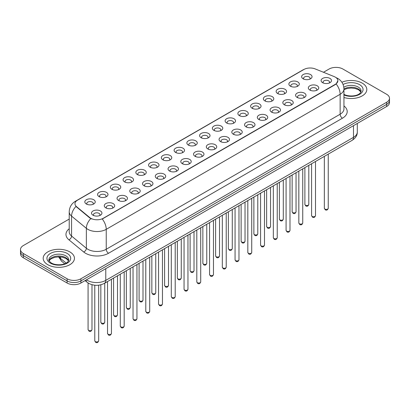 <?xml version="1.0" encoding="UTF-8"?>
<svg xmlns="http://www.w3.org/2000/svg" width="410" height="410" viewBox="0 0 410 410"><rect width="100%" height="100%" fill="white"/><g stroke="black" fill="none" stroke-linecap="round" stroke-linejoin="round"><path stroke-width="0.61" d="M290.408 86.177L290.408 86.177A5.207 3.008 180 0 1 290.408 81.923A5.207 3.008 180 0 1 297.778 81.923A5.207 3.008 180 0 1 297.778 86.177A5.207 3.008 180 0 1 290.408 86.177M296.922 86.577A3.254 1.881 0 0 0 297.347 85.649A3.254 1.881 0 0 0 296.394 84.317A3.254 1.881 0 0 0 292.848 83.912A3.254 1.881 0 0 0 290.839 85.649A3.254 1.881 0 0 0 291.264 86.577M277.657 93.541L277.657 93.541A5.207 3.008 180 0 1 277.657 89.288A5.207 3.008 180 0 1 285.022 89.288A5.207 3.008 180 0 1 285.022 93.541A5.207 3.008 180 0 1 277.657 93.541M284.166 93.941A3.254 1.881 0 0 0 284.596 93.008A3.254 1.881 0 0 0 283.643 91.681A3.254 1.881 0 0 0 280.091 91.276A3.254 1.881 0 0 0 278.082 93.008A3.254 1.881 0 0 0 278.508 93.941M264.901 100.906L264.901 100.906A5.207 3.008 180 0 1 264.901 96.652A5.207 3.008 180 0 1 272.271 96.652A5.207 3.008 180 0 1 272.271 100.906A5.207 3.008 180 0 1 264.901 100.906M271.415 101.306A3.254 1.881 0 0 0 271.84 100.373A3.254 1.881 0 0 0 270.887 99.046A3.254 1.881 0 0 0 267.34 98.636A3.254 1.881 0 0 0 265.332 100.373A3.254 1.881 0 0 0 265.757 101.306M252.15 108.271L252.15 108.271A5.207 3.008 180 0 1 252.15 104.017A5.207 3.008 180 0 1 259.515 104.017A5.207 3.008 180 0 1 259.515 108.271A5.207 3.008 180 0 1 252.15 108.271M258.659 108.665A3.254 1.881 0 0 0 259.089 107.738A3.254 1.881 0 0 0 258.136 106.41A3.254 1.881 0 0 0 254.584 106A3.254 1.881 0 0 0 252.575 107.738A3.254 1.881 0 0 0 253.001 108.665M239.394 115.63L239.394 115.63A5.207 3.008 180 0 1 239.394 111.382A5.207 3.008 180 0 1 246.758 111.382A5.207 3.008 180 0 1 246.758 115.63A5.207 3.008 180 0 1 239.394 115.63M245.908 116.03A3.254 1.881 0 0 0 246.333 115.102A3.254 1.881 0 0 0 245.38 113.77A3.254 1.881 0 0 0 241.833 113.365A3.254 1.881 0 0 0 239.819 115.102A3.254 1.881 0 0 0 240.25 116.03M226.638 122.995L226.638 122.995A5.207 3.008 180 0 1 226.638 118.741A5.207 3.008 180 0 1 234.007 118.741A5.207 3.008 180 0 1 234.007 122.995A5.207 3.008 180 0 1 226.638 122.995M233.152 123.395A3.254 1.881 0 0 0 233.577 122.462A3.254 1.881 0 0 0 232.624 121.135A3.254 1.881 0 0 0 229.077 120.73A3.254 1.881 0 0 0 227.068 122.462A3.254 1.881 0 0 0 227.494 123.395M213.887 130.359L213.887 130.359A5.207 3.008 180 0 1 213.887 126.106A5.207 3.008 180 0 1 221.251 126.106A5.207 3.008 180 0 1 221.251 130.359A5.207 3.008 180 0 1 213.887 130.359M220.401 130.759A3.254 1.881 0 0 0 220.826 129.826A3.254 1.881 0 0 0 219.873 128.499A3.254 1.881 0 0 0 216.326 128.089A3.254 1.881 0 0 0 214.312 129.826A3.254 1.881 0 0 0 214.743 130.759M201.131 137.724L201.131 137.724A5.207 3.008 180 0 1 201.131 133.47A5.207 3.008 180 0 1 208.5 133.47A5.207 3.008 180 0 1 208.5 137.724A5.207 3.008 180 0 1 201.131 137.724M207.644 138.119A3.254 1.881 0 0 0 208.07 137.191A3.254 1.881 0 0 0 207.117 135.864A3.254 1.881 0 0 0 203.57 135.454A3.254 1.881 0 0 0 201.561 137.191A3.254 1.881 0 0 0 201.986 138.119M188.38 145.084L188.38 145.084A5.207 3.008 180 0 1 188.38 140.835A5.207 3.008 180 0 1 195.744 140.835A5.207 3.008 180 0 1 195.744 145.084A5.207 3.008 180 0 1 188.38 145.084M194.888 145.483A3.254 1.881 0 0 0 195.319 144.556A3.254 1.881 0 0 0 194.366 143.223A3.254 1.881 0 0 0 190.814 142.818A3.254 1.881 0 0 0 188.805 144.556A3.254 1.881 0 0 0 189.236 145.483M175.623 152.448L175.623 152.448A5.207 3.008 180 0 1 175.623 148.195A5.207 3.008 180 0 1 182.993 148.195A5.207 3.008 180 0 1 182.993 152.448A5.207 3.008 180 0 1 175.623 152.448M182.137 152.848A3.254 1.881 0 0 0 182.563 151.915A3.254 1.881 0 0 0 181.609 150.588A3.254 1.881 0 0 0 178.063 150.183A3.254 1.881 0 0 0 176.054 151.915A3.254 1.881 0 0 0 176.479 152.848M162.873 159.813L162.873 159.813A5.207 3.008 180 0 1 162.873 155.559A5.207 3.008 180 0 1 170.237 155.559A5.207 3.008 180 0 1 170.237 159.813A5.207 3.008 180 0 1 162.873 159.813M169.381 160.213A3.254 1.881 0 0 0 169.812 159.28A3.254 1.881 0 0 0 168.858 157.952A3.254 1.881 0 0 0 165.307 157.542A3.254 1.881 0 0 0 163.298 159.28A3.254 1.881 0 0 0 163.723 160.213M150.116 167.177L150.116 167.177A5.207 3.008 180 0 1 150.116 162.924A5.207 3.008 180 0 1 157.486 162.924A5.207 3.008 180 0 1 157.486 167.177A5.207 3.008 180 0 1 150.116 167.177M156.63 167.577A3.254 1.881 0 0 0 157.056 166.644A3.254 1.881 0 0 0 156.102 165.317A3.254 1.881 0 0 0 152.556 164.907A3.254 1.881 0 0 0 150.547 166.644A3.254 1.881 0 0 0 150.972 167.577M137.365 174.537L137.365 174.537A5.207 3.008 180 0 1 137.365 170.288A5.207 3.008 180 0 1 144.73 170.288A5.207 3.008 180 0 1 144.73 174.537A5.207 3.008 180 0 1 137.365 174.537M143.874 174.937A3.254 1.881 0 0 0 144.305 174.009A3.254 1.881 0 0 0 143.346 172.677A3.254 1.881 0 0 0 139.8 172.272A3.254 1.881 0 0 0 137.791 174.009A3.254 1.881 0 0 0 138.216 174.937M124.609 181.902L124.609 181.902A5.207 3.008 180 0 1 124.609 177.648A5.207 3.008 180 0 1 131.974 177.648A5.207 3.008 180 0 1 131.974 181.902A5.207 3.008 180 0 1 124.609 181.902M131.123 182.301A3.254 1.881 0 0 0 131.548 181.374A3.254 1.881 0 0 0 130.595 180.041A3.254 1.881 0 0 0 127.049 179.636A3.254 1.881 0 0 0 125.035 181.374A3.254 1.881 0 0 0 125.465 182.301M111.853 189.266L111.853 189.266A5.207 3.008 180 0 1 111.853 185.012A5.207 3.008 180 0 1 119.223 185.012A5.207 3.008 180 0 1 119.223 189.266A5.207 3.008 180 0 1 111.853 189.266M118.367 189.666A3.254 1.881 0 0 0 118.792 188.733A3.254 1.881 0 0 0 117.839 187.406A3.254 1.881 0 0 0 114.293 186.996A3.254 1.881 0 0 0 112.284 188.733A3.254 1.881 0 0 0 112.709 189.666M99.102 196.631L99.102 196.631A5.207 3.008 180 0 1 99.102 192.377A5.207 3.008 180 0 1 106.467 192.377A5.207 3.008 180 0 1 106.467 196.631A5.207 3.008 180 0 1 99.102 196.631M105.616 197.031A3.254 1.881 0 0 0 106.041 196.098A3.254 1.881 0 0 0 105.088 194.77A3.254 1.881 0 0 0 101.536 194.361A3.254 1.881 0 0 0 99.527 196.098A3.254 1.881 0 0 0 99.958 197.031M86.346 203.995L86.346 203.995A5.207 3.008 180 0 1 86.346 199.742A5.207 3.008 180 0 1 93.716 199.742A5.207 3.008 180 0 1 93.716 203.995A5.207 3.008 180 0 1 86.346 203.995M92.86 204.39A3.254 1.881 0 0 0 93.285 203.462A3.254 1.881 0 0 0 92.332 202.13A3.254 1.881 0 0 0 88.785 201.725A3.254 1.881 0 0 0 86.776 203.462A3.254 1.881 0 0 0 87.202 204.39M303.164 78.817L303.164 78.817A5.207 3.008 180 0 1 303.164 74.564A5.207 3.008 180 0 1 310.529 74.564A5.207 3.008 180 0 1 310.529 78.817A5.207 3.008 180 0 1 303.164 78.817M309.678 79.212A3.254 1.881 0 0 0 310.103 78.284A3.254 1.881 0 0 0 309.15 76.957A3.254 1.881 0 0 0 305.599 76.547A3.254 1.881 0 0 0 303.59 78.284A3.254 1.881 0 0 0 304.02 79.212M309.863 90.046L309.863 90.046A5.207 3.008 180 0 1 309.863 85.792A5.207 3.008 180 0 1 317.227 85.792A5.207 3.008 180 0 1 317.227 90.046A5.207 3.008 180 0 1 309.863 90.046M316.377 90.446A3.254 1.881 0 0 0 316.802 89.513A3.254 1.881 0 0 0 315.849 88.186A3.254 1.881 0 0 0 312.302 87.776A3.254 1.881 0 0 0 310.288 89.513A3.254 1.881 0 0 0 310.718 90.446M297.106 97.411L297.106 97.411A5.207 3.008 180 0 1 297.106 93.157A5.207 3.008 180 0 1 304.476 93.157A5.207 3.008 180 0 1 304.476 97.411A5.207 3.008 180 0 1 297.106 97.411M303.62 97.811A3.254 1.881 0 0 0 304.046 96.878A3.254 1.881 0 0 0 303.092 95.55A3.254 1.881 0 0 0 299.546 95.14A3.254 1.881 0 0 0 297.537 96.878A3.254 1.881 0 0 0 297.962 97.811M284.356 104.775L284.356 104.775A5.207 3.008 180 0 1 284.356 100.522A5.207 3.008 180 0 1 291.72 100.522A5.207 3.008 180 0 1 291.72 104.775A5.207 3.008 180 0 1 284.356 104.775M290.869 105.17A3.254 1.881 0 0 0 291.295 104.242A3.254 1.881 0 0 0 290.341 102.915A3.254 1.881 0 0 0 286.795 102.505A3.254 1.881 0 0 0 284.781 104.242A3.254 1.881 0 0 0 285.211 105.17M271.599 112.135L271.599 112.135A5.207 3.008 180 0 1 271.599 107.881A5.207 3.008 180 0 1 278.969 107.881A5.207 3.008 180 0 1 278.969 112.135A5.207 3.008 180 0 1 271.599 112.135M278.113 112.535A3.254 1.881 0 0 0 278.539 111.607A3.254 1.881 0 0 0 277.585 110.275A3.254 1.881 0 0 0 274.039 109.87A3.254 1.881 0 0 0 272.03 111.607A3.254 1.881 0 0 0 272.455 112.535M258.848 119.5L258.848 119.5A5.207 3.008 180 0 1 258.848 115.246A5.207 3.008 180 0 1 266.213 115.246A5.207 3.008 180 0 1 266.213 119.5A5.207 3.008 180 0 1 258.848 119.5M265.357 119.899A3.254 1.881 0 0 0 265.788 118.967A3.254 1.881 0 0 0 264.834 117.639A3.254 1.881 0 0 0 261.283 117.234A3.254 1.881 0 0 0 259.274 118.967A3.254 1.881 0 0 0 259.699 119.899M246.092 126.864L246.092 126.864A5.207 3.008 180 0 1 246.092 122.61A5.207 3.008 180 0 1 253.462 122.61A5.207 3.008 180 0 1 253.462 126.864A5.207 3.008 180 0 1 246.092 126.864M252.606 127.264A3.254 1.881 0 0 0 253.031 126.331A3.254 1.881 0 0 0 252.078 125.004A3.254 1.881 0 0 0 248.532 124.594A3.254 1.881 0 0 0 246.523 126.331A3.254 1.881 0 0 0 246.948 127.264M233.341 134.229L233.341 134.229A5.207 3.008 180 0 1 233.341 129.975A5.207 3.008 180 0 1 240.706 129.975A5.207 3.008 180 0 1 240.706 134.229A5.207 3.008 180 0 1 233.341 134.229M239.85 134.623A3.254 1.881 0 0 0 240.28 133.696A3.254 1.881 0 0 0 239.327 132.368A3.254 1.881 0 0 0 235.776 131.958A3.254 1.881 0 0 0 233.767 133.696A3.254 1.881 0 0 0 234.192 134.623M220.585 141.588L220.585 141.588A5.207 3.008 180 0 1 220.585 137.335A5.207 3.008 180 0 1 227.955 137.335A5.207 3.008 180 0 1 227.955 141.588A5.207 3.008 180 0 1 220.585 141.588M227.099 141.988A3.254 1.881 0 0 0 227.524 141.06A3.254 1.881 0 0 0 226.571 139.728A3.254 1.881 0 0 0 223.025 139.323A3.254 1.881 0 0 0 221.016 141.06A3.254 1.881 0 0 0 221.441 141.988M207.834 148.953L207.834 148.953A5.207 3.008 180 0 1 207.834 144.699A5.207 3.008 180 0 1 215.199 144.699A5.207 3.008 180 0 1 215.199 148.953A5.207 3.008 180 0 1 207.834 148.953M214.343 149.353A3.254 1.881 0 0 0 214.768 148.42A3.254 1.881 0 0 0 213.815 147.093A3.254 1.881 0 0 0 210.268 146.688A3.254 1.881 0 0 0 208.26 148.42A3.254 1.881 0 0 0 208.685 149.353M195.078 156.318L195.078 156.318A5.207 3.008 180 0 1 195.078 152.064A5.207 3.008 180 0 1 202.443 152.064A5.207 3.008 180 0 1 202.443 156.318A5.207 3.008 180 0 1 195.078 156.318M201.592 156.717A3.254 1.881 0 0 0 202.017 155.785A3.254 1.881 0 0 0 201.064 154.457A3.254 1.881 0 0 0 197.517 154.047A3.254 1.881 0 0 0 195.503 155.785A3.254 1.881 0 0 0 195.934 156.717M182.322 163.682L182.322 163.682A5.207 3.008 180 0 1 182.322 159.428A5.207 3.008 180 0 1 189.692 159.428A5.207 3.008 180 0 1 189.692 163.682A5.207 3.008 180 0 1 182.322 163.682M188.836 164.077A3.254 1.881 0 0 0 189.261 163.149A3.254 1.881 0 0 0 188.308 161.822A3.254 1.881 0 0 0 184.761 161.412A3.254 1.881 0 0 0 182.752 163.149A3.254 1.881 0 0 0 183.178 164.077M169.571 171.042L169.571 171.042A5.207 3.008 180 0 1 169.571 166.793A5.207 3.008 180 0 1 176.935 166.793A5.207 3.008 180 0 1 176.935 171.042A5.207 3.008 180 0 1 169.571 171.042M176.085 171.441A3.254 1.881 0 0 0 176.51 170.514A3.254 1.881 0 0 0 175.557 169.181A3.254 1.881 0 0 0 172.005 168.776A3.254 1.881 0 0 0 169.996 170.514A3.254 1.881 0 0 0 170.427 171.441M156.815 178.406L156.815 178.406A5.207 3.008 180 0 1 156.815 174.153A5.207 3.008 180 0 1 164.184 174.153A5.207 3.008 180 0 1 164.184 178.406A5.207 3.008 180 0 1 156.815 178.406M163.329 178.806A3.254 1.881 0 0 0 163.754 177.873A3.254 1.881 0 0 0 162.801 176.546A3.254 1.881 0 0 0 159.254 176.141A3.254 1.881 0 0 0 157.245 177.873A3.254 1.881 0 0 0 157.671 178.806M144.064 185.771L144.064 185.771A5.207 3.008 180 0 1 144.064 181.517A5.207 3.008 180 0 1 151.428 181.517A5.207 3.008 180 0 1 151.428 185.771A5.207 3.008 180 0 1 144.064 185.771M150.572 186.171A3.254 1.881 0 0 0 151.003 185.238A3.254 1.881 0 0 0 150.05 183.911A3.254 1.881 0 0 0 146.498 183.501A3.254 1.881 0 0 0 144.489 185.238A3.254 1.881 0 0 0 144.914 186.171M131.308 193.136L131.308 193.136A5.207 3.008 180 0 1 131.308 188.882A5.207 3.008 180 0 1 138.677 188.882A5.207 3.008 180 0 1 138.677 193.136A5.207 3.008 180 0 1 131.308 193.136M137.821 193.53A3.254 1.881 0 0 0 138.247 192.603A3.254 1.881 0 0 0 137.294 191.275A3.254 1.881 0 0 0 133.747 190.865A3.254 1.881 0 0 0 131.738 192.603A3.254 1.881 0 0 0 132.163 193.53M118.557 200.495L118.557 200.495A5.207 3.008 180 0 1 118.557 196.246A5.207 3.008 180 0 1 125.921 196.246A5.207 3.008 180 0 1 125.921 200.495A5.207 3.008 180 0 1 118.557 200.495M125.065 200.895A3.254 1.881 0 0 0 125.496 199.967A3.254 1.881 0 0 0 124.537 198.635A3.254 1.881 0 0 0 120.991 198.23A3.254 1.881 0 0 0 118.982 199.967A3.254 1.881 0 0 0 119.407 200.895M105.8 207.86L105.8 207.86A5.207 3.008 180 0 1 105.8 203.606A5.207 3.008 180 0 1 113.165 203.606A5.207 3.008 180 0 1 113.165 207.86A5.207 3.008 180 0 1 105.8 207.86M112.314 208.26A3.254 1.881 0 0 0 112.74 207.327A3.254 1.881 0 0 0 111.786 205.999A3.254 1.881 0 0 0 108.24 205.594A3.254 1.881 0 0 0 106.226 207.327A3.254 1.881 0 0 0 106.656 208.26M93.044 215.224L93.044 215.224A5.207 3.008 180 0 1 93.044 210.971A5.207 3.008 180 0 1 100.414 210.971A5.207 3.008 180 0 1 100.414 215.224A5.207 3.008 180 0 1 93.044 215.224M99.558 215.624A3.254 1.881 0 0 0 99.984 214.691A3.254 1.881 0 0 0 99.03 213.364A3.254 1.881 0 0 0 95.484 212.954A3.254 1.881 0 0 0 93.475 214.691A3.254 1.881 0 0 0 93.9 215.624M322.619 82.682L322.619 82.682A5.207 3.008 180 0 1 322.619 78.428A5.207 3.008 180 0 1 329.983 78.428A5.207 3.008 180 0 1 329.983 82.682A5.207 3.008 180 0 1 322.619 82.682M329.127 83.081A3.254 1.881 0 0 0 329.558 82.154A3.254 1.881 0 0 0 328.6 80.821A3.254 1.881 0 0 0 325.053 80.416A3.254 1.881 0 0 0 323.044 82.154A3.254 1.881 0 0 0 323.469 83.081M334.13 76.573A8.789 5.074 180 0 1 335.303 77.141A8.789 5.074 180 0 1 337.876 80.729A8.789 5.074 180 0 1 335.303 84.317L103.243 218.294A8.789 5.074 180 0 1 89.831 217.618L76.557 206.671A8.789 5.074 180 0 1 74.963 203.76A8.789 5.074 180 0 1 77.541 200.172L303.912 69.48A8.789 5.074 180 0 1 315.172 68.911L334.13 76.573M362.235 83.122A15.626 9.02 0 0 0 341.889 82.251A15.626 9.02 0 0 1 362.235 83.122A15.626 9.02 0 0 1 366.812 89.503A15.626 9.02 0 0 0 362.235 83.122M69.864 251.924A15.626 9.02 0 0 0 52.834 249.967A15.626 9.02 0 0 0 43.188 258.3A15.626 9.02 0 0 0 47.765 264.681A15.626 9.02 0 0 0 64.795 266.638A15.626 9.02 0 0 0 74.441 258.3A15.626 9.02 0 0 0 69.864 251.924A15.626 9.02 0 0 0 52.834 249.967A15.626 9.02 0 0 0 43.188 258.3A15.626 9.02 0 0 0 47.765 264.681A15.626 9.02 0 0 0 64.795 266.638A15.626 9.02 0 0 0 74.441 258.3A15.626 9.02 0 0 0 69.864 251.924M337.876 80.729L336.154 83.963L335.303 84.578L102.254 219.001A11.393 6.58 60 0 1 106.236 229.328A13.023 7.518 180 0 1 87.822 229.328A13.023 7.518 180 0 1 86.361 228.324L71.571 216.126A13.023 7.518 180 0 1 69.218 211.816L69.218 231.752A13.023 7.518 0 0 0 71.571 236.063L86.361 248.26A13.023 7.518 0 0 0 87.822 249.265A13.023 7.518 0 0 0 106.236 249.265L340.136 114.226A13.023 7.518 0 0 0 343.949 108.906L343.949 88.97A13.023 7.518 180 0 1 340.136 94.285A11.393 6.58 -120 0 0 336.154 83.963M69.218 219.068L23.36 245.544A9.768 5.637 0 0 0 20.5 249.531L20.5 253.785A9.768 5.637 0 0 0 23.36 257.772L67.102 283.023L67.102 280.896A9.768 5.637 0 0 0 80.913 280.896L386.64 104.386A9.768 5.637 0 0 0 389.5 100.399A9.768 5.637 0 0 1 386.64 104.386L80.913 280.896A9.768 5.637 0 0 1 67.102 280.896L23.36 255.645L67.102 280.896L67.102 278.769A9.768 5.637 0 0 0 80.913 278.769L386.64 102.264A9.768 5.637 0 0 0 389.5 98.272A9.768 5.637 0 0 0 386.64 94.285L342.898 69.034A9.768 5.637 0 0 0 329.087 69.034L323.48 72.268M20.5 251.658A9.768 5.637 0 0 0 23.36 255.645A9.768 5.637 0 0 1 20.5 251.658M91.804 219.001L89.831 218.002L75.963 206.455A11.393 7.621 129.5 0 0 71.571 216.126L71.571 236.063A3.254 2.178 -50.5 0 1 68.906 239.799A16.277 9.399 180 0 1 69.218 228.77M343.949 97.498A15.626 9.02 0 0 0 366.812 89.503A15.626 9.02 0 0 1 343.949 97.498M20.5 249.531A9.768 5.637 0 0 0 23.36 253.518L67.102 278.769M67.102 283.023A9.768 5.637 0 0 0 80.913 283.023L386.64 106.513A9.768 5.637 0 0 0 389.5 102.526L389.5 98.272M103.243 218.294L103.243 218.556M89.831 217.618L89.831 218.002M76.557 206.671L76.557 207.055M335.303 84.317L335.303 84.578M108.542 253.252A3.254 1.881 60 0 1 106.236 249.265L106.236 229.328L340.136 94.285L340.136 114.226A3.254 1.881 60 0 0 342.437 118.213L108.542 253.252A16.277 9.399 180 0 1 85.521 253.252A16.277 9.399 180 0 1 83.696 251.996L68.906 239.799M336.133 77.633A11.393 5.335 112 0 0 335.98 77.577L337.773 78.438C341.673 80.775 343.729 84.286 343.949 88.97M76.573 200.838A11.393 6.58 -120 0 0 75.389 201.279C71.494 203.621 69.439 207.132 69.218 211.816M75.389 201.279L302.954 69.9A11.393 6.58 60 0 1 303.82 69.531M90.8 218.607A11.393 7.621 129.5 0 0 86.361 228.324L86.361 248.26A3.254 2.178 -50.5 0 1 83.696 251.996M343.949 105.929A16.277 9.399 180 0 1 342.437 118.213M80.913 278.769L80.913 283.023M386.64 102.264L386.64 106.513M23.36 253.518L23.36 257.772M86.484 279.81A13.023 7.518 0 0 0 87.361 280.363A13.023 7.518 0 0 0 105.78 280.363L353.487 137.35A13.023 7.518 0 0 0 357.305 132.035C357.397 135.264 355.675 138.032 352.139 140.333L104.427 283.346A6.514 3.762 60 0 0 105.78 280.363L105.78 268.668M353.487 125.655L353.487 137.35A6.514 3.762 60 0 1 352.139 140.333M85.956 280.112A6.514 4.356 129.5 0 0 87.094 282.229L85.116 280.599M59.045 256.855A13.023 7.518 0 0 0 60.49 258.413L60.49 256.932M64.713 263.773L61.684 261.278A6.514 4.356 129.5 0 1 60.49 258.413L66.169 263.092M328.251 208.26C327.611 210.017 326.611 210.535 325.258 209.802L324.346 208.26A1.953 1.127 0 0 0 324.92 209.059A1.953 1.127 0 0 0 327.047 209.305A1.953 1.127 0 0 0 328.251 208.26L328.251 154.124M305.465 205.19A1.953 1.127 0 0 0 307.592 205.436A1.953 1.127 0 0 0 308.802 204.395C308.156 206.148 307.157 206.666 305.804 205.938L304.891 204.395A1.953 1.127 0 0 0 305.465 205.19M360.943 91.917A9.922 5.73 0 0 0 358.202 88.908A9.922 5.73 0 0 0 343.949 89.037M343.764 94.254C348.864 97.237 360.211 96.406 361.107 91.097A9.922 5.73 0 0 0 358.202 87.048A9.922 5.73 0 0 0 343.826 87.253M343.949 94.941A11.875 6.857 0 0 0 360.113 94.023A11.875 6.857 0 0 0 359.585 84.655A11.875 6.857 0 0 0 343.078 84.491M315.5 215.624C314.854 217.382 313.855 217.894 312.502 217.167L311.595 215.624A1.953 1.127 0 0 0 312.164 216.424A1.953 1.127 0 0 0 314.296 216.664A1.953 1.127 0 0 0 315.5 215.624L315.5 161.484M302.744 222.989C302.103 224.747 301.104 225.259 299.746 224.531L298.839 222.989A1.953 1.127 0 0 0 299.413 223.783A1.953 1.127 0 0 0 301.54 224.029A1.953 1.127 0 0 0 302.744 222.989L302.744 168.848M289.993 230.353C289.347 232.106 288.348 232.624 286.995 231.896L286.083 230.353A1.953 1.127 0 0 0 286.657 231.148A1.953 1.127 0 0 0 288.784 231.394A1.953 1.127 0 0 0 289.993 230.353L289.993 176.213M277.237 237.713C276.596 239.471 275.597 239.988 274.239 239.255L273.332 237.713A1.953 1.127 0 0 0 273.906 238.512A1.953 1.127 0 0 0 276.032 238.758A1.953 1.127 0 0 0 277.237 237.713L277.237 183.577M292.709 212.554A1.953 1.127 0 0 0 294.841 212.8A1.953 1.127 0 0 0 296.046 211.755C295.405 213.513 294.406 214.03 293.047 213.297L292.14 211.755A1.953 1.127 0 0 0 292.709 212.554M279.958 219.919A1.953 1.127 0 0 0 282.085 220.165A1.953 1.127 0 0 0 283.295 219.119C282.649 220.877 281.649 221.39 280.296 220.662L279.384 219.119A1.953 1.127 0 0 0 279.958 219.919M267.202 227.284A1.953 1.127 0 0 0 269.334 227.524A1.953 1.127 0 0 0 270.538 226.484C269.898 228.242 268.898 228.754 267.54 228.027L266.633 226.484A1.953 1.127 0 0 0 267.202 227.284M68.573 260.714A9.922 5.73 0 0 0 65.831 257.705A9.922 5.73 0 0 0 55.868 256.286A9.922 5.73 0 0 0 49.056 260.714M65.831 255.845A9.922 5.73 0 0 0 55.017 254.605A9.922 5.73 0 0 0 48.892 259.899C48.37 260.201 49.205 261.257 51.393 263.056C56.493 266.039 67.84 265.203 68.736 259.899A9.922 5.73 0 0 0 65.831 255.845M50.415 263.148A11.875 6.857 0 0 0 67.214 263.148A11.875 6.857 0 0 0 67.214 253.452A11.875 6.857 0 0 0 50.415 253.452A11.875 6.857 0 0 0 50.415 263.148M264.486 245.077C263.84 246.835 262.841 247.348 261.488 246.62L260.575 245.077A1.953 1.127 0 0 0 261.149 245.877A1.953 1.127 0 0 0 263.276 246.118A1.953 1.127 0 0 0 264.486 245.077L264.486 190.937M251.73 252.442C251.089 254.2 250.09 254.712 248.732 253.985L247.824 252.442A1.953 1.127 0 0 0 248.393 253.242A1.953 1.127 0 0 0 250.525 253.482A1.953 1.127 0 0 0 251.73 252.442L251.73 198.302M238.979 259.807C238.333 261.559 237.334 262.077 235.981 261.349L235.068 259.807A1.953 1.127 0 0 0 235.642 260.601A1.953 1.127 0 0 0 237.769 260.847A1.953 1.127 0 0 0 238.979 259.807L238.979 205.666M254.451 234.643A1.953 1.127 0 0 0 256.578 234.889A1.953 1.127 0 0 0 257.782 233.849C257.142 235.606 256.142 236.119 254.789 235.391L253.877 233.849A1.953 1.127 0 0 0 254.451 234.643M241.695 242.008A1.953 1.127 0 0 0 243.827 242.254A1.953 1.127 0 0 0 245.031 241.208C244.386 242.966 243.386 243.484 242.033 242.751L241.126 241.208A1.953 1.127 0 0 0 241.695 242.008M228.944 249.372A1.953 1.127 0 0 0 231.071 249.618A1.953 1.127 0 0 0 232.275 248.573C231.635 250.331 230.635 250.843 229.277 250.115L228.37 248.573A1.953 1.127 0 0 0 228.944 249.372M226.223 267.166C225.577 268.924 224.577 269.442 223.224 268.709L222.317 267.166A1.953 1.127 0 0 0 222.886 267.966A1.953 1.127 0 0 0 225.018 268.212A1.953 1.127 0 0 0 226.223 267.166L226.223 213.031M213.466 274.531C212.826 276.289 211.826 276.801 210.468 276.073L209.561 274.531A1.953 1.127 0 0 0 210.135 275.33A1.953 1.127 0 0 0 212.262 275.576A1.953 1.127 0 0 0 213.466 274.531L213.466 220.395M200.715 281.895C200.07 283.653 199.07 284.166 197.717 283.438L196.81 281.895A1.953 1.127 0 0 0 197.379 282.695A1.953 1.127 0 0 0 199.511 282.936A1.953 1.127 0 0 0 200.715 281.895L200.715 227.755M187.959 289.26C187.319 291.018 186.319 291.531 184.961 290.803L184.054 289.26A1.953 1.127 0 0 0 184.628 290.055A1.953 1.127 0 0 0 186.755 290.3A1.953 1.127 0 0 0 187.959 289.26L187.959 235.12M175.208 296.62C174.563 298.377 173.563 298.895 172.21 298.162L171.298 296.62A1.953 1.127 0 0 0 171.872 297.419A1.953 1.127 0 0 0 173.999 297.665A1.953 1.127 0 0 0 175.208 296.62L175.208 242.484M216.188 256.737A1.953 1.127 0 0 0 218.315 256.978A1.953 1.127 0 0 0 219.524 255.937C218.878 257.695 217.879 258.208 216.526 257.48L215.614 255.937A1.953 1.127 0 0 0 216.188 256.737M203.437 264.096A1.953 1.127 0 0 0 205.564 264.342A1.953 1.127 0 0 0 206.768 263.302C206.127 265.06 205.128 265.572 203.77 264.845L202.863 263.302A1.953 1.127 0 0 0 203.437 264.096M190.681 271.461A1.953 1.127 0 0 0 192.808 271.707A1.953 1.127 0 0 0 194.017 270.667C193.371 272.419 192.372 272.937 191.019 272.209L190.107 270.667A1.953 1.127 0 0 0 190.681 271.461M177.925 278.826A1.953 1.127 0 0 0 180.057 279.072A1.953 1.127 0 0 0 181.261 278.026C180.62 279.784 179.621 280.296 178.263 279.569L177.356 278.026A1.953 1.127 0 0 0 177.925 278.826M165.174 286.19A1.953 1.127 0 0 0 167.3 286.431A1.953 1.127 0 0 0 168.51 285.391C167.864 287.149 166.865 287.661 165.512 286.933L164.6 285.391A1.953 1.127 0 0 0 165.174 286.19M162.452 303.984C161.812 305.742 160.812 306.255 159.454 305.527L158.547 303.984A1.953 1.127 0 0 0 159.116 304.784A1.953 1.127 0 0 0 161.248 305.03A1.953 1.127 0 0 0 162.452 303.984L162.452 249.849M149.701 311.349C149.055 313.107 148.056 313.619 146.703 312.891L145.791 311.349A1.953 1.127 0 0 0 146.365 312.148A1.953 1.127 0 0 0 148.492 312.389A1.953 1.127 0 0 0 149.701 311.349L149.701 257.208M136.945 318.713C136.304 320.471 135.305 320.984 133.947 320.256L133.04 318.713A1.953 1.127 0 0 0 133.609 319.508A1.953 1.127 0 0 0 135.741 319.754A1.953 1.127 0 0 0 136.945 318.713L136.945 264.573M124.189 326.078C123.548 327.831 122.549 328.348 121.196 327.621L120.284 326.078A1.953 1.127 0 0 0 120.858 326.872A1.953 1.127 0 0 0 122.985 327.118A1.953 1.127 0 0 0 124.189 326.078L124.189 271.938M111.438 333.438C110.792 335.195 109.793 335.708 108.44 334.98L107.533 333.438A1.953 1.127 0 0 0 108.102 334.237A1.953 1.127 0 0 0 110.234 334.483A1.953 1.127 0 0 0 111.438 333.438L111.438 279.302M98.682 340.802C98.041 342.56 97.042 343.073 95.684 342.345L94.777 340.802A1.953 1.127 0 0 0 95.351 341.602A1.953 1.127 0 0 0 97.477 341.843A1.953 1.127 0 0 0 98.682 340.802L98.682 285.191M152.417 293.55A1.953 1.127 0 0 0 154.549 293.796A1.953 1.127 0 0 0 155.754 292.755C155.108 294.513 154.109 295.026 152.756 294.298L151.849 292.755A1.953 1.127 0 0 0 152.417 293.55M139.666 300.914A1.953 1.127 0 0 0 141.793 301.16A1.953 1.127 0 0 0 142.998 300.12C142.357 301.873 141.358 302.39 140.005 301.663L139.092 300.12A1.953 1.127 0 0 0 139.666 300.914M126.91 308.279A1.953 1.127 0 0 0 129.042 308.525A1.953 1.127 0 0 0 130.247 307.479C129.601 309.237 128.602 309.75 127.249 309.022L126.341 307.479A1.953 1.127 0 0 0 126.91 308.279M114.159 315.644A1.953 1.127 0 0 0 116.286 315.885A1.953 1.127 0 0 0 117.491 314.844C116.85 316.602 115.851 317.114 114.492 316.387L113.585 314.844A1.953 1.127 0 0 0 114.159 315.644M101.403 323.003A1.953 1.127 0 0 0 103.53 323.249A1.953 1.127 0 0 0 104.74 322.209C104.094 323.967 103.094 324.479 101.742 323.751L100.829 322.209A1.953 1.127 0 0 0 101.403 323.003M88.647 330.368A1.953 1.127 0 0 0 90.779 330.614A1.953 1.127 0 0 0 91.983 329.573C91.343 331.326 90.343 331.844 88.985 331.116L88.078 329.573A1.953 1.127 0 0 0 88.647 330.368M302.954 69.9L305.045 68.926M104.427 283.346C99.189 285.98 93.951 285.98 88.709 283.346L87.094 282.229M357.305 132.035L357.305 123.451M61.684 261.278L58.584 256.855M324.346 208.26L324.346 156.379M308.802 204.395L308.802 165.353M304.891 204.395L304.891 167.608M360.897 92.03L358.606 89.8L355.116 88.483L351.175 88.053L346.978 88.55L343.949 89.698M311.595 215.624L311.595 163.744M298.839 222.989L298.839 171.103M286.083 230.353L286.083 178.468M273.332 237.713L273.332 185.832M296.046 211.755L296.046 172.718M292.14 211.755L292.14 174.973M283.295 219.119L283.295 180.082M279.384 219.119L279.384 182.337M270.538 226.484L270.538 187.442M266.633 226.484L266.633 189.702M68.526 260.827L66.236 258.602L62.745 257.285L58.804 256.855L54.607 257.352L50.686 259.053L49.103 260.827M260.575 245.077L260.575 193.197M247.824 252.442L247.824 200.557M235.068 259.807L235.068 207.921M257.782 233.849L257.782 194.806M253.877 233.849L253.877 197.061M245.031 241.208L245.031 202.171M241.126 241.208L241.126 204.426M232.275 248.573L232.275 209.536M228.37 248.573L228.37 211.791M222.317 267.166L222.317 215.286M209.561 274.531L209.561 222.65M196.81 281.895L196.81 230.01M184.054 289.26L184.054 237.375M171.298 296.62L171.298 244.739M219.524 255.937L219.524 216.895M215.614 255.937L215.614 219.155M206.768 263.302L206.768 224.26M202.863 263.302L202.863 226.515M194.017 270.667L194.017 231.624M190.107 270.667L190.107 233.879M181.261 278.026L181.261 238.989M177.356 278.026L177.356 241.244M168.51 285.391L168.51 246.348M164.6 285.391L164.6 248.609M158.547 303.984L158.547 252.104M145.791 311.349L145.791 259.463M133.04 318.713L133.04 266.828M120.284 326.078L120.284 274.193M107.533 333.438L107.533 281.557M94.777 340.802L94.777 285.227M155.754 292.755L155.754 253.713M151.849 292.755L151.849 255.968M142.998 300.12L142.998 261.078M139.092 300.12L139.092 263.333M130.247 307.479L130.247 268.442M126.341 307.479L126.341 270.697M117.491 314.844L117.491 275.807M113.585 314.844L113.585 278.062M104.74 322.209L104.74 283.166M100.829 322.209L100.829 284.791M91.983 329.573L91.983 284.704M88.078 329.573L88.078 282.956"/></g></svg>
